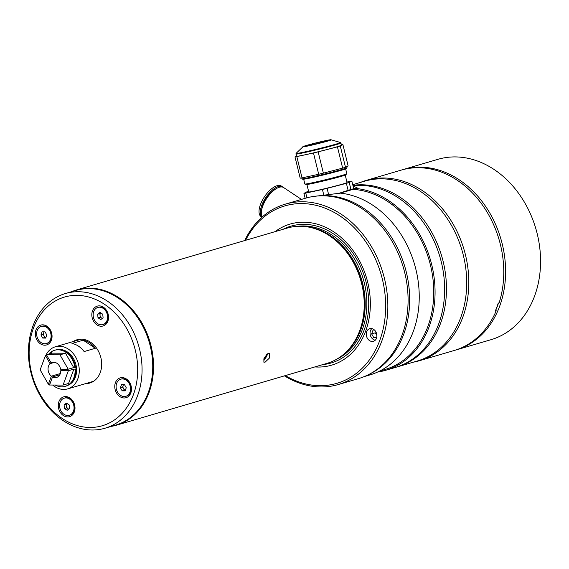 <?xml version="1.0" encoding="UTF-8"?>
<svg xmlns="http://www.w3.org/2000/svg" width="569" height="569" viewBox="0 0 569 569"><rect width="100%" height="100%" fill="white"/><g stroke="black" fill="none" stroke-linecap="round" stroke-linejoin="round"><path stroke-width="0.85" d="M83.202 340.191L71.979 343.491A21.935 17.347 -106.4 0 1 84.12 351.557L95.343 348.256L83.202 340.191A21.935 17.347 73.6 0 1 95.343 348.256M45.797 355.44A21.935 17.347 73.6 0 1 55.335 346.791A21.935 17.347 73.6 0 1 74.347 354.999A21.935 17.347 73.6 0 1 77.875 378.698A21.935 17.347 73.6 0 1 67.697 388.883A21.935 17.347 73.6 0 1 52.654 385.035M55.335 346.791L80.727 339.33A21.935 17.347 73.6 0 1 81.282 339.181M93.636 381.251A21.935 17.347 73.6 0 1 93.088 381.422L67.697 388.883M57.362 349.679A18.642 14.744 73.6 0 1 72.811 357.496A18.642 14.744 73.6 0 1 75.421 377.069A18.642 14.744 73.6 0 1 67.832 385.355M54.624 362.311L50.079 363.648A7.831 6.195 -106.4 0 0 48.55 366.045A7.831 6.195 -106.4 0 0 51.352 376.173L48.365 384.246L40.15 369.871L45.449 355.54L46.694 355.177M53.358 362.218L51.089 362.88L46.459 354.779L59.98 354.828L68.195 369.21L73.714 367.588L65.499 353.214L59.98 354.828M68.195 369.21L60.577 369.181A7.831 6.195 -106.4 0 0 52.184 362.41A7.831 6.195 -106.4 0 0 51.089 362.88M65.912 369.203L60.734 370.725L68.351 370.753L63.052 385.078L49.539 385.021L52.519 376.948A7.831 6.195 -106.4 0 0 56.601 377.446A7.831 6.195 -106.4 0 0 60.236 373.805A7.831 6.195 -106.4 0 0 60.734 370.725M54.894 350.191A18.798 14.872 73.6 0 1 55.165 350.106A18.798 14.872 73.6 0 1 56.815 349.743A18.798 14.872 73.6 0 1 66.388 352.133A18.798 14.872 73.6 0 1 75.478 367.432L73.714 367.588M76.402 367.126L75.478 367.432M65.499 353.214L51.985 353.157L51.246 351.87A18.798 14.872 73.6 0 1 54.617 350.269A18.798 14.872 73.6 0 1 74.923 367.595M51.985 353.157L46.459 354.779M91.317 345.582L92.64 345.191M68.337 385.142L67.341 385.597A18.798 14.872 73.6 0 0 75.634 368.975L75.08 369.139A18.798 14.872 73.6 0 1 65.207 386.344A18.798 14.872 73.6 0 1 55.207 385.049M67.341 385.597A18.798 14.872 73.6 0 1 65.762 386.18A18.798 14.872 73.6 0 1 65.485 386.259M75.08 369.139L73.87 369.132L68.572 383.456L63.052 385.078M73.87 369.132L68.351 370.753M75.634 368.975L76.559 368.669M59.766 374.822L52.519 376.948M50.001 383.769L48.365 384.246M48.742 354.11A18.798 14.872 73.6 0 1 50.236 352.631L50.741 353.52M51.523 352.36L50.236 352.631M45.449 355.54L50.079 363.648M60.328 373.541L51.352 376.173M285.332 375.597A92.441 73.109 -106.4 0 0 380.497 338.363A92.441 73.109 -106.4 0 0 339.949 215.921A92.441 73.109 -106.4 0 0 245.609 240.296M244.706 240.559A94.006 74.347 73.6 0 1 285.268 204.157A94.006 74.347 73.6 0 1 341.364 214.321A94.006 74.347 73.6 0 1 387.83 308.135A94.006 74.347 73.6 0 1 338.242 384.552A94.006 74.347 73.6 0 1 284.436 375.86M338.242 384.552L358.484 378.613A94.006 74.347 -106.4 0 0 408.073 302.196A94.006 74.347 -106.4 0 0 361.6 208.375A94.006 74.347 -106.4 0 0 305.51 198.211L285.268 204.157M314.842 366.927A73.536 58.159 -106.4 0 0 369.537 315.575A73.536 58.159 -106.4 0 0 333.996 232.017A73.536 58.159 -106.4 0 0 275.119 231.633M111.211 426.394A70.506 55.762 -106.4 0 0 116.339 425.221L327.019 363.356A70.506 55.762 -106.4 0 0 344.316 353.726A70.506 55.762 -106.4 0 0 329.359 235.68A70.506 55.762 -106.4 0 0 307.047 226.803A70.506 55.762 -106.4 0 0 287.295 228.055L76.609 289.92A70.506 55.762 -106.4 0 0 71.658 291.698M116.339 425.221A70.506 55.762 -106.4 0 0 153.53 367.908A70.506 55.762 -106.4 0 0 118.679 297.544A70.506 55.762 -106.4 0 0 76.609 289.92M265.04 362.225L263.838 362.147L264.251 357.716L268.298 353.42L269.557 353.534L269.357 358.107L265.04 362.225M373.662 329.38A6.579 5.206 73.6 0 1 376.913 335.952A6.579 5.206 73.6 0 1 373.442 341.3A6.579 5.206 73.6 0 1 369.516 340.589A6.579 5.206 73.6 0 1 366.258 334.017A6.579 5.206 73.6 0 1 369.729 328.669A6.579 5.206 73.6 0 1 373.662 329.38M376.913 335.603L375.312 332.808L371.635 333.889L373.058 330.041L374.494 330.041M371.635 333.889L373.84 337.751L376.834 336.876M371.87 328.605A6.437 5.093 -106.4 0 0 373.236 339.387A6.437 5.093 -106.4 0 0 375.27 340.198M376.65 337.766L373.84 337.751M266.505 354.558L264.983 357.695L263.938 358.392M264.443 357.332L264.983 357.695M263.419 360.028A5.043 2.248 123.6 0 0 267.466 353.804M63.379 415.562A10.342 8.179 -106.4 0 0 74.347 411.885A10.342 8.179 -106.4 0 0 69.895 397.959A10.342 8.179 -106.4 0 0 58.927 401.636A10.342 8.179 -106.4 0 0 63.379 415.562M104.532 304.315A67.057 53.031 -106.4 0 0 33.407 328.185A67.057 53.031 -106.4 0 0 62.291 418.5A67.057 53.031 -106.4 0 0 133.416 394.623A67.057 53.031 -106.4 0 0 104.532 304.315M63.145 420.626A70.193 55.513 73.6 0 1 28.45 350.575A70.193 55.513 73.6 0 1 65.478 293.519A70.193 55.513 73.6 0 1 107.356 301.108A70.193 55.513 73.6 0 1 142.051 371.159A70.193 55.513 73.6 0 1 105.03 428.215A70.193 55.513 73.6 0 1 63.145 420.626M105.03 428.215L115.699 425.079A70.193 55.513 -106.4 0 0 152.727 368.022A70.193 55.513 -106.4 0 0 118.032 297.971A70.193 55.513 -106.4 0 0 76.146 290.382L65.478 293.519M40.435 343.818A10.342 8.179 -106.4 0 0 51.402 340.141A10.342 8.179 -106.4 0 0 46.95 326.215A10.342 8.179 -106.4 0 0 35.982 329.892A10.342 8.179 -106.4 0 0 40.435 343.818M96.929 324.856A10.342 8.179 -106.4 0 0 107.897 321.172A10.342 8.179 -106.4 0 0 103.444 307.246A10.342 8.179 -106.4 0 0 92.477 310.93A10.342 8.179 -106.4 0 0 96.929 324.856M119.874 396.6A10.342 8.179 -106.4 0 0 130.842 392.916A10.342 8.179 -106.4 0 0 126.389 378.99A10.342 8.179 -106.4 0 0 115.422 382.674A10.342 8.179 -106.4 0 0 119.874 396.6M85.585 383.627A22.561 17.845 -106.4 0 0 89.767 383.051A22.561 17.845 -106.4 0 0 101.673 364.715A22.561 17.845 -106.4 0 0 90.521 342.197A22.561 17.845 -106.4 0 0 77.057 339.757A22.561 17.845 -106.4 0 0 73.223 341.535M88.344 382.816A22.561 17.845 -106.4 0 0 91.125 382.574M78.458 339.423A22.561 17.845 -106.4 0 0 75.983 340.724M45.036 336.976A64.24 50.805 -106.4 0 0 44.958 337.424M69.333 415.27L69.98 415.086A8.933 7.063 -106.4 0 0 74.688 407.824A8.933 7.063 -106.4 0 0 70.279 398.912A8.933 7.063 -106.4 0 0 64.944 397.944L64.304 398.136A8.933 7.063 -106.4 0 0 59.596 405.398A8.933 7.063 -106.4 0 0 64.005 414.31A8.933 7.063 -106.4 0 0 69.333 415.27A8.933 7.063 -106.4 0 0 74.048 408.016A8.933 7.063 -106.4 0 0 69.631 399.104A8.933 7.063 -106.4 0 0 64.304 398.136M67.185 410.306L64.461 408.492L64.091 404.893L66.452 403.108L69.176 404.915L69.546 408.514L67.185 410.306M68.671 409.175L66.665 407.845L64.461 408.492M66.665 407.845L66.303 404.246L64.091 404.893M66.303 404.246L67.178 403.585M67.206 403.606A3.165 2.504 -106.4 0 0 68.031 408.748A3.165 2.504 -106.4 0 0 68.778 409.097M46.388 343.534L47.035 343.342A8.933 7.063 -106.4 0 0 51.174 339.195A8.933 7.063 -106.4 0 0 49.745 329.551A8.933 7.063 -106.4 0 0 41.999 326.208L41.359 326.393A8.933 7.063 -106.4 0 0 37.213 330.539A8.933 7.063 -106.4 0 0 38.649 340.191A8.933 7.063 -106.4 0 0 46.388 343.534A8.933 7.063 -106.4 0 0 50.534 339.387A8.933 7.063 -106.4 0 0 49.098 329.736A8.933 7.063 -106.4 0 0 41.359 326.393M44.268 331.848A3.165 2.504 -106.4 0 0 43.721 332.744A3.165 2.504 -106.4 0 0 44.041 335.866A3.165 2.504 -106.4 0 0 45.918 337.374M45.904 337.431L44.93 337.424L43.144 334.302L44.055 331.848M40.94 334.949L42.092 331.841L45.022 331.848L46.807 334.977L45.662 338.086L42.725 338.071L40.94 334.949L43.144 334.302M44.93 337.424L42.725 338.071M102.889 324.565L103.537 324.38A8.933 7.063 -106.4 0 0 108.245 317.118A8.933 7.063 -106.4 0 0 103.828 308.206A8.933 7.063 -106.4 0 0 98.501 307.239L97.854 307.431A8.933 7.063 -106.4 0 0 93.145 314.685A8.933 7.063 -106.4 0 0 97.562 323.597A8.933 7.063 -106.4 0 0 102.889 324.565A8.933 7.063 -106.4 0 0 107.598 317.31A8.933 7.063 -106.4 0 0 103.188 308.391A8.933 7.063 -106.4 0 0 97.854 307.431M100.756 312.893A3.165 2.504 -106.4 0 0 100.037 315.34A3.165 2.504 -106.4 0 0 101.588 318.043A3.165 2.504 -106.4 0 0 102.335 318.391M100.009 312.395L102.733 314.209L103.096 317.808L100.741 319.6L98.017 317.787L97.648 314.188L100.009 312.395M102.228 318.469L100.222 317.139L98.017 317.787M100.222 317.139L99.86 313.54L97.648 314.188M99.86 313.54L100.727 312.879M125.834 396.309L126.474 396.116A8.933 7.063 -106.4 0 0 130.621 391.977A8.933 7.063 -106.4 0 0 129.184 382.325A8.933 7.063 -106.4 0 0 121.446 378.982L120.799 379.174A8.933 7.063 -106.4 0 0 116.659 383.314A8.933 7.063 -106.4 0 0 118.096 392.966A8.933 7.063 -106.4 0 0 125.834 396.309A8.933 7.063 -106.4 0 0 129.974 392.162A8.933 7.063 -106.4 0 0 128.544 382.517A8.933 7.063 -106.4 0 0 120.799 379.174M126.254 387.752L125.102 390.86L122.164 390.853L120.379 387.731L121.531 384.616L124.469 384.63L126.254 387.752M125.344 390.206L122.164 390.853M124.376 390.206L122.591 387.076L120.379 387.731M122.591 387.076L123.501 384.623M123.715 384.623A3.165 2.504 -106.4 0 0 123.167 385.526A3.165 2.504 -106.4 0 0 125.365 390.156M315.902 196.156A93.693 74.098 73.6 0 1 363.342 208.105A93.693 74.098 73.6 0 1 409.623 296.257A93.693 74.098 73.6 0 1 368.335 374.722M364.21 376.6L369.8 374.957A93.693 74.098 -106.4 0 0 419.225 298.796A93.693 74.098 -106.4 0 0 372.908 205.295A93.693 74.098 -106.4 0 0 340.433 193.133L338.925 193.432M313.156 196.511L340.433 193.133M377.546 372.076A93.693 74.098 -106.4 0 0 385.626 370.312L395.192 367.503A93.693 74.098 -106.4 0 0 444.617 291.342A93.693 74.098 -106.4 0 0 398.3 197.834A93.693 74.098 -106.4 0 0 352.965 185.636M353.079 186.113L357.048 187.699L357.019 188.261L356.258 188.481A93.693 74.098 -106.4 0 1 388.734 200.644A93.693 74.098 -106.4 0 1 435.05 294.152A93.693 74.098 -106.4 0 1 385.626 370.312M379.58 371.109L384.808 369.573A92.754 73.358 -106.4 0 0 433.734 294.173A92.754 73.358 -106.4 0 0 387.887 201.611A92.754 73.358 -106.4 0 0 352.631 189.313L356.258 188.481M357.062 188.069A28.201 0.982 -13.8 0 0 353.271 188.559M340.916 142.983L341.464 145.216A23.187 0.811 166.2 0 1 316.122 152.257A23.187 0.811 166.2 0 1 296.421 156.262L296.079 153.367A22.874 0.797 -13.8 0 0 315.482 149.476A22.874 0.797 -13.8 0 0 340.433 142.492L340.916 142.983A23.187 0.811 166.2 0 1 315.575 150.024A23.187 0.811 166.2 0 1 295.873 154.028M301.741 177.941L301.94 178.766A23.187 0.811 -13.8 0 0 301.961 178.794A23.187 0.811 -13.8 0 0 321.641 174.761A23.187 0.811 -13.8 0 0 346.976 167.755A23.187 0.811 -13.8 0 0 346.983 167.72L346.72 166.639M346.976 167.755L346.514 168.509A22.561 0.789 166.2 0 1 321.869 175.33A22.561 0.789 166.2 0 1 302.722 179.249L301.961 178.794M341.372 144.825A25.854 0.903 166.2 0 1 342.901 144.59L348.121 165.885L345.497 167.293L340.276 145.998A25.854 0.903 166.2 0 1 337.431 146.838L342.652 168.125L323.37 173.154L318.149 151.859A25.854 0.903 166.2 0 1 315.795 152.428A25.854 0.903 166.2 0 1 313.476 152.983L318.697 174.27L302.032 177.884L296.812 156.596L313.476 152.983M323.37 173.154A25.854 0.903 166.2 0 1 321.016 173.723A25.854 0.903 166.2 0 1 318.697 174.27M318.64 142.293A12.845 0.448 166.2 0 1 329.558 140.074A12.845 0.448 166.2 0 1 315.518 143.971A12.845 0.448 166.2 0 1 304.6 146.19A12.845 0.448 166.2 0 1 318.64 142.293M296.392 156.126L294.984 156.88L300.204 178.175A25.854 0.903 166.2 0 0 302.032 177.884M340.276 145.998L342.901 144.59M345.497 167.293A25.854 0.903 166.2 0 1 342.652 168.125M318.149 151.859L337.431 146.838M296.812 156.596A25.854 0.903 166.2 0 1 294.984 156.88M346.806 173.78L345.675 174.861A20.256 0.704 166.2 0 1 345.547 174.939A20.256 0.704 166.2 0 1 325.475 180.494A20.256 0.704 166.2 0 1 306.399 184.491L304.899 184.057A21.615 0.754 -13.8 0 0 325.248 179.79A21.615 0.754 -13.8 0 0 346.67 173.865A21.615 0.754 -13.8 0 0 346.806 173.78A21.615 0.754 -13.8 0 0 346.834 173.723L345.653 168.922M306.911 184.484L308.739 191.931A19.723 0.69 -13.8 0 0 326.77 188.218A19.723 0.69 -13.8 0 0 346.898 182.67A19.723 0.69 -13.8 0 0 347.054 182.535L345.227 175.088M303.675 179.221L304.856 184.022A21.615 0.754 -13.8 0 0 304.899 184.057M308.597 191.369A25.854 0.903 -13.8 0 0 306.556 191.973L303.938 193.382L305.148 198.318M328.583 194.406L327.097 188.36L346.386 183.332L348.1 190.331A25.854 0.903 -13.8 0 0 350.945 189.491L349.231 182.5L351.848 181.091L353.562 188.083L352.403 189.399L350.945 189.491M346.386 183.332A25.854 0.903 -13.8 0 0 349.231 182.5M351.848 181.091A25.854 0.903 -13.8 0 0 350.027 181.376L346.934 182.044M348.1 190.331L338.512 193.474A23.5 0.818 -13.8 0 0 338.605 193.453A23.5 0.818 -13.8 0 0 352.403 189.399M306.919 197.82L305.759 193.097L322.424 189.484L323.754 194.904M322.424 189.484A25.854 0.903 -13.8 0 0 327.097 188.36M303.938 193.382A25.854 0.903 -13.8 0 0 305.759 193.097M352.887 185.323A93.693 74.098 73.6 0 1 400.142 197.294A93.693 74.098 73.6 0 1 446.459 290.802A93.693 74.098 73.6 0 1 397.034 366.962A93.693 74.098 73.6 0 1 396.109 367.225M397.034 366.962L417.276 361.016A93.693 74.098 -106.4 0 0 466.694 284.856A93.693 74.098 -106.4 0 0 420.384 191.355A93.693 74.098 -106.4 0 0 364.48 181.227L352.73 184.676M419.204 360.782L454.162 350.511A94.006 74.347 -106.4 0 0 496.204 310.83L495.286 311.101A94.006 74.347 73.6 0 0 498.245 303.092L499.162 302.822A94.006 74.347 -106.4 0 0 457.284 180.281A94.006 74.347 -106.4 0 0 401.188 170.117L366.23 180.387A94.006 74.347 73.6 0 1 422.319 190.544A94.006 74.347 73.6 0 1 468.792 284.365A94.006 74.347 73.6 0 1 419.204 360.782A94.006 74.347 73.6 0 1 413.293 362.19M360.497 182.393A94.006 74.347 73.6 0 1 366.23 180.387M496.204 310.83L495.862 309.714M456.004 349.971L490.962 339.707A94.006 74.347 -106.4 0 0 540.55 263.291A94.006 74.347 -106.4 0 0 494.084 169.477A94.006 74.347 -106.4 0 0 437.988 159.313L403.03 169.576A94.006 74.347 73.6 0 1 459.119 179.74A94.006 74.347 73.6 0 1 505.592 273.561A94.006 74.347 73.6 0 1 456.004 349.971A94.006 74.347 73.6 0 1 455.079 350.234M402.112 169.854A94.006 74.347 73.6 0 1 403.03 169.576M495.955 309.778A92.441 73.109 -106.4 0 0 498.515 303.014M282.658 186.917L281.371 186.063A18.329 8.172 123.6 0 0 267.494 192.77A18.329 8.172 123.6 0 0 259.023 211.874A18.329 8.172 123.6 0 0 261.086 216.597L261.982 217.194A18.329 8.172 123.6 0 1 260.303 212.728A18.329 8.172 123.6 0 1 268.774 193.624A18.329 8.172 123.6 0 1 282.658 186.917A18.329 8.172 123.6 0 1 283.142 187.301M275.951 188.844A16.501 7.354 123.6 0 0 261.548 210.523M301.456 199.406L283.689 187.599A18.329 8.172 123.6 0 0 269.806 194.306A18.329 8.172 123.6 0 0 261.335 213.411A18.329 8.172 123.6 0 0 262.259 216.945M322.794 364.594A71.303 56.395 -106.4 0 0 368.463 310.197A71.303 56.395 -106.4 0 0 333.477 233.859A71.303 56.395 -106.4 0 0 283.07 229.3M336.343 359.416A69.88 55.264 -106.4 0 0 366.806 300.823A69.88 55.264 -106.4 0 0 332.296 235.289A69.88 55.264 -106.4 0 0 297.267 226.334M343.832 354.153A69.88 55.264 -106.4 0 0 330.632 235.779A69.88 55.264 -106.4 0 0 306.407 226.711M344.316 353.726L345.291 352.872A69.923 55.3 -106.4 0 0 330.454 235.801A69.923 55.3 -106.4 0 0 308.327 226.995L307.047 226.803M302.971 146.781C301.705 146.752 309.785 144.334 318.768 142.229C334.778 138.566 329.885 140.038 331.272 139.839A14.595 0.512 166.2 0 1 315.354 144.291A14.595 0.512 166.2 0 1 302.971 146.781L296.079 153.367M318.761 142.229A13.812 0.484 -13.8 0 0 303.768 146.333A13.812 0.484 -13.8 0 0 315.397 144.035A13.812 0.484 -13.8 0 0 330.39 139.938A13.812 0.484 -13.8 0 0 318.761 142.229M54.617 350.269L55.165 350.106M57.896 349.594L56.815 349.743M65.207 386.344L65.762 386.18M331.272 139.839L340.433 142.492"/></g></svg>
